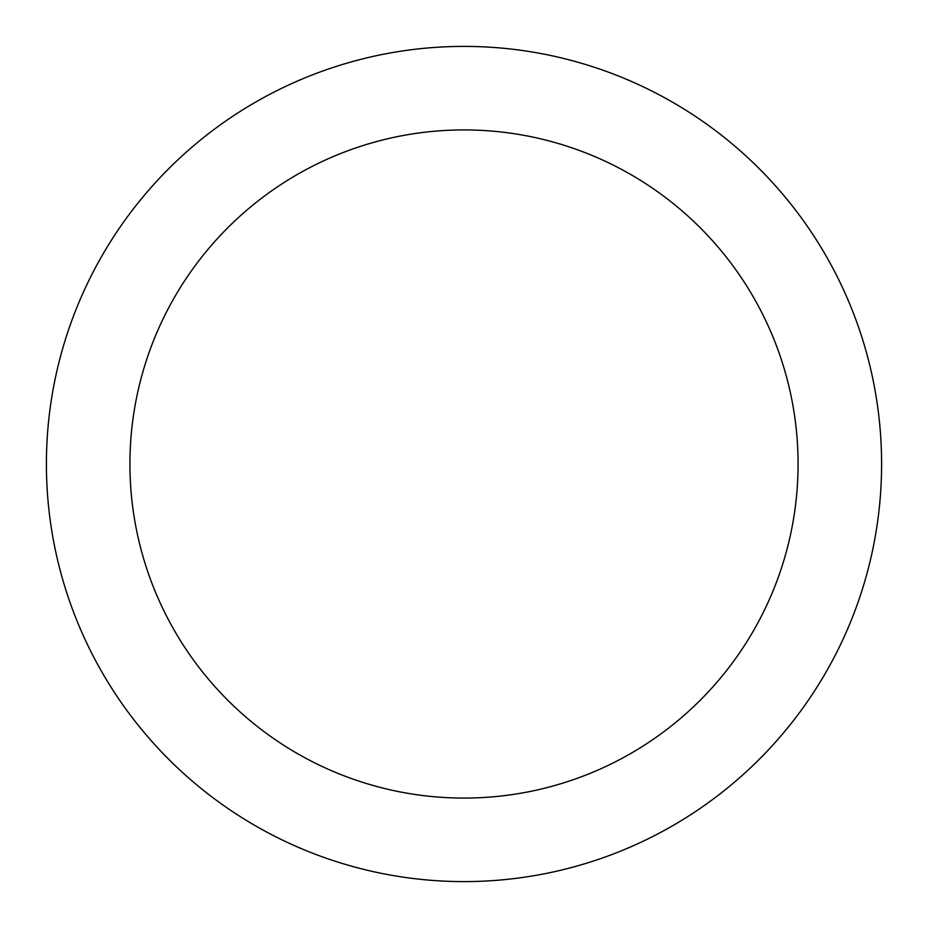 <?xml version="1.0" encoding="UTF-8"?>
<svg xmlns="http://www.w3.org/2000/svg" width="928" height="928" viewBox="0 0 928 928"><rect width="100%" height="100%" fill="white"/><g stroke="black" fill="none" stroke-linecap="round" stroke-linejoin="round"><path stroke-width="1.39" d="M798.08 464A334.08 334.08 0 0 0 464 129.92A334.08 334.08 0 0 0 129.92 464A334.08 334.08 0 0 0 464 798.08A334.08 334.08 0 0 0 798.08 464M46.4 464A417.6 417.6 0 0 1 464 46.4A417.6 417.6 0 0 1 881.6 464A417.6 417.6 0 0 1 464 881.6A417.6 417.6 0 0 1 46.4 464"/></g></svg>
